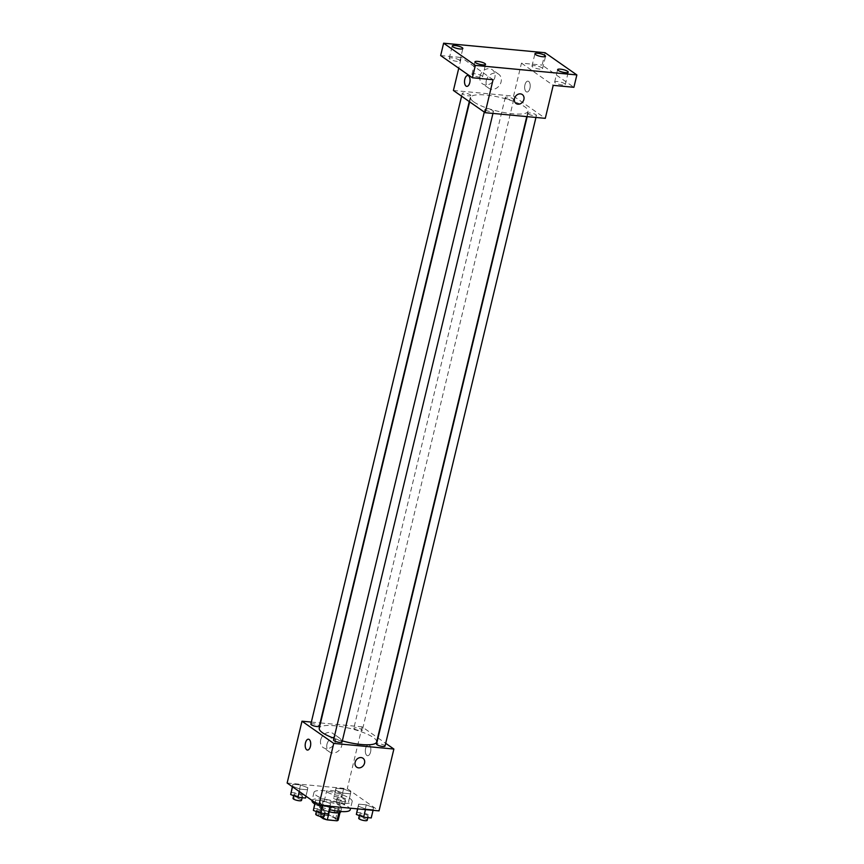 <?xml version="1.0" encoding="UTF-8"?>
<svg xmlns="http://www.w3.org/2000/svg" width="864" height="864" viewBox="0 0 864 864"><rect width="100%" height="100%" fill="white"/><g stroke="black" fill="none" stroke-linecap="round" stroke-linejoin="round"><path stroke-width="0.65" stroke-dasharray="4.32 3.24" d="M327.499 792.223A7.636 1.814 13.5 0 0 335.664 795.01A7.636 1.814 13.5 0 0 341.507 794.621A7.636 1.814 13.5 0 0 334.498 791.078A7.636 1.814 13.5 0 0 326.646 791.057A7.636 1.814 13.5 0 0 327.499 792.223M321.559 816.955A7.636 1.814 13.5 0 0 329.724 819.742A7.636 1.814 13.5 0 0 335.567 819.353A7.636 1.814 13.5 0 0 328.558 815.81A7.636 1.814 13.5 0 0 320.717 815.789A7.636 1.814 13.5 0 0 321.559 816.955M338.85 812.819L338.904 812.56A10.368 2.462 13.5 0 0 340.178 811.814L335.092 808.25A10.368 2.462 13.5 0 0 330.966 807.008L321.332 806.101L319.345 814.342L328.99 815.249A10.368 2.462 13.5 0 1 333.115 816.502L338.202 820.055M319.756 816.264L318.082 815.087A10.368 2.462 13.5 0 1 319.345 814.342M338.904 812.56L329.238 811.771M323.654 816.61L325.145 810.4L320.058 806.846L318.082 815.087M325.145 810.4A10.368 2.462 13.5 0 0 329.27 811.652M321.332 806.101A10.368 2.462 13.5 0 0 320.058 806.846M328.774 811.652A10.908 2.592 -166.5 0 1 319.507 806.782A10.908 2.592 -166.5 0 1 330.718 806.814A10.908 2.592 -166.5 0 1 340.729 811.879M336.064 808.672A10.908 2.592 13.5 0 0 341.712 807.754A10.908 2.592 13.5 0 0 331.711 802.688A10.908 2.592 13.5 0 0 320.501 802.656A10.908 2.592 13.5 0 0 321.71 804.319A10.908 2.592 13.5 0 0 336.064 808.672M330.966 807.008L328.99 815.249M340.178 811.814L340.006 812.527M335.092 808.25L333.115 816.502M314.734 803.974A19.634 4.655 13.5 0 0 329.27 809.546M350.201 809.784A19.634 4.655 13.5 0 0 332.197 800.68A19.634 4.655 13.5 0 0 312.012 800.626M316.17 795.377A19.634 4.655 13.5 0 0 337.154 802.548A19.634 4.655 13.5 0 0 352.177 801.544A19.634 4.655 13.5 0 0 334.174 792.428A19.634 4.655 13.5 0 0 313.988 792.374A19.634 4.655 13.5 0 0 316.17 795.377M373.529 807.635L373.205 809.698L365.612 808.985L358.344 806.198L358.668 804.136L366.26 804.848L373.529 807.635L373.205 809.698L365.612 808.985L358.344 806.198L358.668 804.136L366.26 804.848L373.529 807.635L371.228 817.949M350.827 791.759L350.503 793.822L342.911 793.109L335.642 790.333L335.966 788.26L343.559 788.972L350.827 791.759L350.503 793.822L342.911 793.109L335.642 790.333L335.966 788.26L343.559 788.972L350.827 791.759L348.527 802.073L340.934 801.36L333.666 798.574L333.99 796.5L341.582 797.213L348.851 799.999M287.14 783.032L347.285 788.681L379.026 810.886M330.534 803.596L330.21 805.669L322.618 804.956L315.338 802.17L315.662 800.096L323.266 800.809L330.534 803.596L330.21 805.669L322.618 804.956L315.338 802.17L315.662 800.096L323.266 800.809L330.534 803.596L328.223 813.91M307.832 787.72L307.508 789.793L299.916 789.08L292.648 786.294L292.972 784.22L300.564 784.933L307.832 787.72L307.508 789.793L299.916 789.08L292.648 786.294L292.972 784.22L300.564 784.933L307.832 787.72L305.532 798.034M333.968 738.245A29.495 6.998 13.5 0 0 342.306 740.902M376.618 742.014A29.495 6.998 13.5 0 0 349.564 728.32A29.495 6.998 13.5 0 0 319.248 728.244M320.522 722.941L362.124 726.851L377.654 737.705M378 737.953L385.69 743.332M311.342 722.077L320.112 722.898M354.326 728.849A4.363 1.037 13.5 0 0 358.992 730.447A4.363 1.037 13.5 0 0 362.329 730.22A4.363 1.037 13.5 0 0 358.322 728.201A4.363 1.037 13.5 0 0 353.84 728.19A4.363 1.037 13.5 0 0 354.326 728.849M385.02 746.096A4.363 1.037 13.5 0 0 381.024 744.077A4.363 1.037 13.5 0 0 376.542 744.066M342.025 742.068A4.363 1.037 13.5 0 0 338.029 740.038A4.363 1.037 13.5 0 0 333.536 740.027M310.846 724.151A4.363 1.037 -166.5 0 1 314.183 723.924A4.363 1.037 -166.5 0 1 318.838 725.522A4.363 1.037 -166.5 0 1 319.324 726.192M362.124 726.851L347.285 788.681M320.706 739.822A8.586 7.139 125 0 0 323.179 747.544A8.586 7.139 125 0 0 333.947 744.606A8.586 7.139 125 0 0 333.018 733.482A8.586 7.139 125 0 0 320.706 739.822M366.854 755.428A5.454 2.732 -84.6 0 0 367.578 755.708A5.454 2.732 -84.6 0 0 370.818 750.535A5.454 2.732 -84.6 0 0 368.604 744.844A5.454 2.732 -84.6 0 0 365.461 749.272A5.454 2.732 -84.6 0 0 366.854 755.428A5.454 2.732 -84.6 0 0 367.578 755.708A5.454 2.732 -84.6 0 0 370.807 750.535A5.454 2.732 -84.6 0 0 368.593 744.844A5.454 2.732 -84.6 0 0 365.461 749.272A5.454 2.732 -84.6 0 0 366.854 755.428M308.47 739.195L308.459 739.195A5.454 2.732 95.4 0 1 309.193 739.476A5.454 2.732 95.4 0 1 310.586 745.632A5.454 2.732 95.4 0 1 307.444 750.06L307.444 750.06M326.981 744.206A8.586 7.139 125 0 0 329.454 751.928A8.586 7.139 125 0 0 340.222 748.991A8.586 7.139 125 0 0 339.293 737.867A8.586 7.139 125 0 0 326.981 744.206M356.724 767.189L356.724 767.189A5.454 4.536 -55 0 1 355.147 762.275A5.454 4.536 -55 0 1 362.977 758.246L362.977 758.246M473.947 102.028A29.495 6.998 13.5 0 0 505.472 112.806A29.495 6.998 13.5 0 0 528.034 111.294A29.495 6.998 13.5 0 0 500.99 97.61A29.495 6.998 13.5 0 0 470.664 97.524A29.495 6.998 13.5 0 0 473.947 102.028M470.264 94.802A4.363 1.037 -166.5 0 1 470.75 95.472A4.363 1.037 -166.5 0 1 466.268 95.461A4.363 1.037 -166.5 0 1 462.262 93.431A4.363 1.037 -166.5 0 1 465.599 93.215A4.363 1.037 -166.5 0 1 470.264 94.802M528.444 114.016A4.363 1.037 13.5 0 0 533.11 115.614A4.363 1.037 13.5 0 0 536.447 115.387A4.363 1.037 13.5 0 0 532.44 113.357A4.363 1.037 13.5 0 0 527.958 113.346A4.363 1.037 13.5 0 0 528.444 114.016M485.449 109.976A4.363 1.037 13.5 0 0 490.104 111.575A4.363 1.037 13.5 0 0 493.452 111.348A4.363 1.037 13.5 0 0 489.445 109.328A4.363 1.037 13.5 0 0 484.963 109.307A4.363 1.037 13.5 0 0 485.449 109.976M505.742 98.14A4.363 1.037 13.5 0 0 510.408 99.738A4.363 1.037 13.5 0 0 513.745 99.511A4.363 1.037 13.5 0 0 509.749 97.481A4.363 1.037 13.5 0 0 505.256 97.47A4.363 1.037 13.5 0 0 505.742 98.14M453.416 90.482L513.551 96.131L545.292 118.336M440.662 55.566L461.333 57.51L458.752 68.224M545.108 52.726L542.138 65.092L573.89 87.296M513.551 96.131L521.467 63.158L542.138 65.092M480.049 76.129A8.586 7.139 125 0 0 482.522 83.851A8.586 7.139 125 0 0 493.29 80.914A8.586 7.139 125 0 0 492.361 69.79A8.586 7.139 125 0 0 480.049 76.129M521.467 63.158L553.208 85.352M526.187 91.735A5.454 2.732 -84.6 0 0 526.921 92.016A5.454 2.732 -84.6 0 0 530.15 86.843A5.454 2.732 -84.6 0 0 527.936 81.151A5.454 2.732 -84.6 0 0 524.804 85.579A5.454 2.732 -84.6 0 0 526.187 91.735A5.454 2.732 -84.6 0 0 526.921 92.016A5.454 2.732 -84.6 0 0 530.15 86.832A5.454 2.732 -84.6 0 0 527.936 81.151A5.454 2.732 -84.6 0 0 524.794 85.579A5.454 2.732 -84.6 0 0 526.187 91.735M493.074 79.715L461.333 57.51M467.802 75.503L467.802 75.503A5.454 2.732 95.4 0 1 468.536 75.784A5.454 2.732 95.4 0 1 469.919 81.94A5.454 2.732 95.4 0 1 466.787 86.368L466.776 86.368M486.313 80.514A8.586 7.139 125 0 0 488.786 88.236A8.586 7.139 125 0 0 499.554 85.298A8.586 7.139 125 0 0 498.625 74.174A8.586 7.139 125 0 0 486.313 80.514M516.056 103.496L516.056 103.496A5.454 4.536 -55 0 1 514.49 98.582A5.454 4.536 -55 0 1 522.31 94.554L522.31 94.554M557.485 81.518A5.454 1.296 13.5 0 0 554.666 81.983A5.454 1.296 13.5 0 0 559.667 84.51A5.454 1.296 13.5 0 0 565.272 84.521A5.454 1.296 13.5 0 0 562.842 82.782A5.454 1.296 13.5 0 0 557.485 81.518M534.784 65.642A5.454 1.296 13.5 0 0 531.965 66.107A5.454 1.296 13.5 0 0 536.965 68.634A5.454 1.296 13.5 0 0 542.57 68.645A5.454 1.296 13.5 0 0 540.14 66.906A5.454 1.296 13.5 0 0 534.784 65.642M474.8 73.753A5.454 1.296 13.5 0 0 471.971 74.218A5.454 1.296 13.5 0 0 476.971 76.745A5.454 1.296 13.5 0 0 482.576 76.766A5.454 1.296 13.5 0 0 480.146 75.017A5.454 1.296 13.5 0 0 474.8 73.753M452.099 57.877A5.454 1.296 13.5 0 0 449.269 58.342A5.454 1.296 13.5 0 0 454.27 60.869A5.454 1.296 13.5 0 0 459.886 60.89A5.454 1.296 13.5 0 0 457.445 59.141A5.454 1.296 13.5 0 0 452.099 57.877M290.984 792.461L298.588 793.174L305.856 795.96M294.505 794.891A4.363 1.037 13.5 0 0 299.16 796.489A4.363 1.037 13.5 0 0 302.497 796.262A4.363 1.037 13.5 0 0 298.501 794.243A4.363 1.037 13.5 0 0 294.019 794.232A4.363 1.037 13.5 0 0 294.505 794.891M307.508 789.793L305.964 796.198M299.916 789.08L299.322 791.554M292.972 784.22L292.378 786.694M300.564 784.933L298.588 793.174M301.514 800.388A4.363 1.037 13.5 0 0 297.508 798.368A4.363 1.037 13.5 0 0 293.026 798.358M337.5 798.93A4.363 1.037 13.5 0 0 342.166 800.528A4.363 1.037 13.5 0 0 345.503 800.302A4.363 1.037 13.5 0 0 341.496 798.282A4.363 1.037 13.5 0 0 337.014 798.271A4.363 1.037 13.5 0 0 337.5 798.93M350.503 793.822L348.527 802.073M342.911 793.109L340.934 801.36M335.642 790.333L333.666 798.574M335.966 788.26L333.99 796.5M343.559 788.972L341.582 797.213M336.506 803.056A4.363 1.037 13.5 0 0 341.172 804.654A4.363 1.037 13.5 0 0 344.509 804.427A4.363 1.037 13.5 0 0 340.513 802.397A4.363 1.037 13.5 0 0 336.02 802.386A4.363 1.037 13.5 0 0 336.506 803.056M313.686 808.337L321.278 809.05L328.558 811.836M317.196 810.767A4.363 1.037 13.5 0 0 321.862 812.365A4.363 1.037 13.5 0 0 325.199 812.138A4.363 1.037 13.5 0 0 321.203 810.119A4.363 1.037 13.5 0 0 316.71 810.108A4.363 1.037 13.5 0 0 317.196 810.767M330.21 805.669L330.059 806.285M322.618 804.956L322.466 805.572M315.662 800.096L315.068 802.57M323.266 800.809L321.278 809.05M324.216 816.264A4.363 1.037 13.5 0 0 320.209 814.244A4.363 1.037 13.5 0 0 315.727 814.223M356.692 812.376L364.284 813.089L371.552 815.875M360.202 814.806A4.363 1.037 13.5 0 0 364.856 816.404A4.363 1.037 13.5 0 0 368.204 816.178A4.363 1.037 13.5 0 0 364.198 814.158A4.363 1.037 13.5 0 0 359.716 814.147A4.363 1.037 13.5 0 0 360.202 814.806M373.205 809.698L373.054 810.324M365.612 808.985L365.461 809.611M358.344 806.198L357.696 808.877M358.668 804.136L357.534 808.866M366.26 804.848L364.284 813.089M367.211 820.303A4.363 1.037 13.5 0 0 363.204 818.273A4.363 1.037 13.5 0 0 358.722 818.262M335.567 819.353L341.507 794.621M320.717 815.789L326.646 791.057M320.501 802.656L319.507 806.782M341.712 807.754L340.816 811.512M313.988 792.374L312.055 800.453M352.177 801.544L350.579 808.218M339.293 737.867L333.018 733.482M329.454 751.928L323.179 747.544M470.664 97.524L469.638 101.833M528.034 111.294L526.77 116.597M469.282 101.585L470.75 95.472M461.592 96.206L462.262 93.431M527.958 113.346L527.17 116.629M536.447 115.387L535.95 117.461M484.963 109.307L484.294 112.082M493.452 111.348L492.955 113.422M505.256 97.47L353.84 728.19M513.745 99.511L362.329 730.22M498.625 74.174L492.361 69.79M488.786 88.236L482.522 83.851M565.272 84.521L568.242 72.155M554.666 81.983L557.626 69.606M482.576 76.766L485.546 64.39M471.971 74.218L474.941 61.852M459.886 60.89L462.845 48.524M449.269 58.342L452.239 45.976M542.57 68.645L545.54 56.279M531.965 66.107L534.935 53.741M294.019 794.232L293.663 795.69M302.497 796.262L302.152 797.72M337.014 798.271L336.02 802.386M345.503 800.302L344.509 804.427M316.71 810.108L316.364 811.566M325.199 812.138L324.853 813.596M359.716 814.147L359.359 815.594M368.204 816.178L367.848 817.625"/><path stroke-width="1.3" d="M338.85 812.819L336.928 820.8A10.368 2.462 13.5 0 0 338.202 820.055L340.006 812.527M336.928 820.8L327.283 819.893A10.368 2.462 13.5 0 1 323.168 818.651L319.756 816.264M329.238 811.771L327.283 819.893M323.654 816.61L323.168 818.651M340.816 811.512L340.729 811.879A10.908 2.592 -166.5 0 1 335.081 812.797A10.908 2.592 -166.5 0 1 328.774 811.652M312.055 800.453L312.012 800.626A19.634 4.655 13.5 0 0 314.194 803.617A19.634 4.655 13.5 0 0 314.734 803.974M329.27 809.546A19.634 4.655 13.5 0 0 350.201 809.784L350.579 808.218M385.69 743.332L393.876 749.045L379.026 810.886L318.892 805.237L287.14 783.032L301.99 721.202L311.342 722.077M393.876 749.045L333.742 743.407L318.892 805.237M355.147 762.275A5.454 4.536 -55 0 1 362.977 758.246A5.454 4.536 -55 0 1 363.571 765.32A5.454 4.536 -55 0 1 356.724 767.189A5.454 4.536 -55 0 1 355.147 762.275M469.638 101.833L319.248 728.244A29.495 6.998 13.5 0 0 322.52 732.737A29.495 6.998 13.5 0 0 333.968 738.245M342.306 740.902A29.495 6.998 13.5 0 0 376.618 742.014L526.77 116.597M333.742 743.407L301.99 721.202M527.17 116.629L376.542 744.066A4.363 1.037 13.5 0 0 377.028 744.725A4.363 1.037 13.5 0 0 381.683 746.323A4.363 1.037 13.5 0 0 385.02 746.096L535.95 117.461M484.294 112.082L333.536 740.027A4.363 1.037 13.5 0 0 334.022 740.696A4.363 1.037 13.5 0 0 338.688 742.284A4.363 1.037 13.5 0 0 342.025 742.068L492.955 113.422M469.282 101.585L319.324 726.192A4.363 1.037 -166.5 0 1 314.842 726.17A4.363 1.037 -166.5 0 1 310.846 724.151L461.592 96.206M309.193 739.476A5.454 2.732 95.4 0 1 310.576 745.632A5.454 2.732 95.4 0 1 307.444 750.06A5.454 2.732 95.4 0 1 305.23 744.368A5.454 2.732 95.4 0 1 308.459 739.195A5.454 2.732 95.4 0 1 309.193 739.476M307.444 750.06A5.454 2.732 95.4 0 1 305.23 744.368A5.454 2.732 95.4 0 1 308.47 739.195M362.977 758.246A5.454 4.536 -55 0 1 363.56 765.32A5.454 4.536 -55 0 1 356.724 767.189M576.86 74.93L475.373 65.405L443.621 43.2L545.108 52.726L576.86 74.93L573.89 87.296L553.208 85.352L545.292 118.336L485.158 112.687L453.416 90.482L458.752 68.224M475.373 65.405L472.403 77.771L440.662 55.566L443.621 43.2M485.158 112.687L493.074 79.715L472.403 77.771M514.49 98.582A5.454 4.536 -55 0 1 522.31 94.554A5.454 4.536 -55 0 1 522.904 101.628A5.454 4.536 -55 0 1 516.056 103.496A5.454 4.536 -55 0 1 514.49 98.582M468.526 75.784A5.454 2.732 95.4 0 1 469.919 81.94A5.454 2.732 95.4 0 1 466.776 86.368A5.454 2.732 95.4 0 1 464.562 80.676A5.454 2.732 95.4 0 1 467.802 75.503A5.454 2.732 95.4 0 1 468.526 75.784M466.787 86.368A5.454 2.732 95.4 0 1 464.573 80.676A5.454 2.732 95.4 0 1 467.802 75.503M522.31 94.554A5.454 4.536 -55 0 1 522.904 101.628A5.454 4.536 -55 0 1 516.056 103.496M542.711 56.743A5.454 1.296 -166.5 0 1 537.365 55.48A5.454 1.296 -166.5 0 1 534.935 53.741A5.454 1.296 -166.5 0 1 537.754 53.276A5.454 1.296 -166.5 0 1 543.11 54.54A5.454 1.296 -166.5 0 1 545.54 56.279A5.454 1.296 -166.5 0 1 542.711 56.743M460.026 48.978A5.454 1.296 -166.5 0 1 454.669 47.714A5.454 1.296 -166.5 0 1 452.239 45.976A5.454 1.296 -166.5 0 1 455.069 45.511A5.454 1.296 -166.5 0 1 460.415 46.775A5.454 1.296 -166.5 0 1 462.845 48.524A5.454 1.296 -166.5 0 1 460.026 48.978M482.728 64.854A5.454 1.296 -166.5 0 1 477.371 63.59A5.454 1.296 -166.5 0 1 474.941 61.852A5.454 1.296 -166.5 0 1 477.76 61.387A5.454 1.296 -166.5 0 1 483.116 62.651A5.454 1.296 -166.5 0 1 485.546 64.39A5.454 1.296 -166.5 0 1 482.728 64.854M565.412 72.619A5.454 1.296 -166.5 0 1 560.066 71.356A5.454 1.296 -166.5 0 1 557.626 69.606A5.454 1.296 -166.5 0 1 560.455 69.152A5.454 1.296 -166.5 0 1 565.801 70.416A5.454 1.296 -166.5 0 1 568.242 72.155A5.454 1.296 -166.5 0 1 565.412 72.619M305.964 796.198L305.532 798.034L297.929 797.321L290.66 794.534L292.378 786.694M299.322 791.554L297.929 797.321M292.518 786.802L290.66 794.534M293.663 795.69L293.026 798.358A4.363 1.037 13.5 0 0 293.512 799.016A4.363 1.037 13.5 0 0 298.177 800.615A4.363 1.037 13.5 0 0 301.514 800.388L302.152 797.72M330.059 806.285L328.223 813.91L320.63 813.197L313.362 810.41L315.068 802.57M322.466 805.572L320.63 813.197M315.22 802.667L313.362 810.41M316.364 811.566L315.727 814.223A4.363 1.037 13.5 0 0 316.213 814.892A4.363 1.037 13.5 0 0 320.868 816.491A4.363 1.037 13.5 0 0 324.216 816.264L324.853 813.596M373.054 810.324L371.228 817.949L363.636 817.236L356.357 814.45L357.534 808.866M365.461 809.611L363.636 817.236M357.696 808.877L356.357 814.45M359.359 815.594L358.722 818.262A4.363 1.037 13.5 0 0 359.208 818.932A4.363 1.037 13.5 0 0 363.874 820.53A4.363 1.037 13.5 0 0 367.211 820.303L367.848 817.625"/></g></svg>
